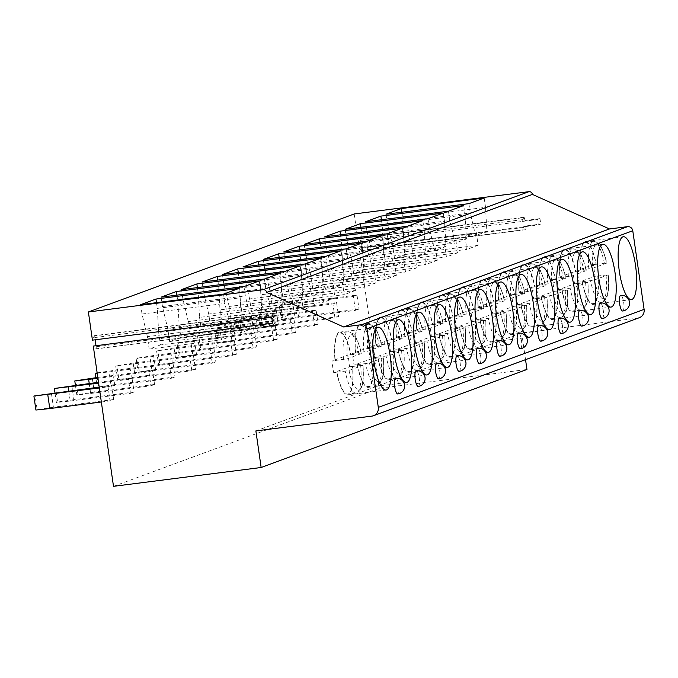 <?xml version="1.0" encoding="UTF-8"?>
<svg xmlns="http://www.w3.org/2000/svg" width="678" height="678" viewBox="0 0 678 678"><rect width="100%" height="100%" fill="white"/><g stroke="black" fill="none" stroke-linecap="round" stroke-linejoin="round"><path stroke-width="0.51" stroke-dasharray="3.39 2.54" d="M271.725 317.287L273.09 313.143A2.051 0.542 -97.3 0 1 273.319 312.855A2.051 0.542 -97.3 0 1 274.107 314.694L275.429 323.872A2.051 0.542 -97.3 0 1 275.166 326.101A2.051 0.542 -97.3 0 1 274.937 325.974L272.573 323.203M95.988 345.721L96.14 346.738A2.051 0.542 -97.3 0 1 95.878 348.967A2.051 0.542 -97.3 0 1 95.649 348.839L93.284 346.068M113.497 486.329L379.299 388.308L526.95 369.485M354.179 213.96L358.272 242.368L359.332 238.588A2.365 0.627 -97.3 0 1 359.611 238.19A2.365 0.627 -97.3 0 1 360.518 240.309L361.637 248.097A2.365 0.627 -97.3 0 1 361.332 250.665A2.365 0.627 -97.3 0 1 361.043 250.47L359.052 247.817L379.299 388.308M92.437 340.153L93.801 336.008A2.051 0.542 -97.3 0 1 94.03 335.712A2.051 0.542 -97.3 0 1 94.818 337.551L95.14 339.805M338.576 316.601L278.311 324.287L276.293 310.278L336.559 302.591L338.576 316.601L334.949 317.94L332.932 303.93L272.666 311.617L274.692 325.626L260.827 327.101L258.81 313.092L272.666 311.617M336.559 302.591L332.932 303.93M318.126 324.143L257.86 331.83L255.843 317.821L316.109 310.134L318.126 324.143L314.507 325.482L312.49 311.465L252.224 319.152L254.242 333.161L240.385 334.635L238.368 320.626L252.224 319.152M316.109 310.134L312.49 311.465M295.871 332.347L235.605 340.034L233.588 326.025L293.854 318.338L295.871 332.347L292.252 333.686L290.226 319.677L229.969 327.364L231.986 341.373L218.121 342.848L216.104 328.838L229.969 327.364M293.854 318.338L290.226 319.677M277.234 339.22L216.968 346.907L214.951 332.898L275.217 325.211L277.234 339.22L273.615 340.559L271.598 326.55L211.333 334.229L213.35 348.246L199.493 349.721L197.468 335.712L211.333 334.229M275.217 325.211L271.598 326.55M256.793 346.763L196.527 354.45L194.51 340.432L254.767 332.754L256.793 346.763L253.165 348.094L251.148 334.084L190.882 341.771L192.899 355.781L179.043 357.255L177.026 343.246L190.882 341.771M254.767 332.754L251.148 334.084M236.342 354.297L176.077 361.984L174.06 347.975L234.325 340.288L236.342 354.297L232.724 355.636L230.698 341.627L170.441 349.314L172.458 363.323L158.601 364.798L156.576 350.789L170.441 349.314M234.325 340.288L230.698 341.627M215.901 361.84L155.635 369.527L153.609 355.518L213.875 347.831L215.901 361.84L212.273 363.179L210.256 349.17L149.991 356.848L152.008 370.866L138.151 372.341L136.134 358.331L149.991 356.848M213.875 347.831L210.256 349.17M195.45 369.383L135.185 377.07L133.168 363.052L193.433 355.374L195.45 369.383L191.832 370.713L189.806 356.704L129.54 364.391L131.566 378.4L117.701 379.875L115.684 365.866L129.54 364.391M193.433 355.374L189.806 356.704M175 376.917L114.743 384.604L112.718 370.595L172.983 362.908L175 376.917L171.381 378.256L169.364 364.247L109.099 371.934L111.116 385.943L97.259 387.418L95.852 377.68M172.983 362.908L169.364 364.247M97.802 377.426L152.542 370.451L154.559 384.46L150.94 385.799L148.914 371.79L97.929 378.29M152.542 370.451L148.914 371.79M98.505 382.273L132.091 377.993L134.108 392.003L130.49 393.333L128.473 379.324L98.624 383.129M132.091 377.993L128.473 379.324M99.2 387.113L111.65 385.528L113.667 399.537L110.039 400.876L108.022 386.867L99.327 387.977M111.65 385.528L108.022 386.867M359.018 309.066L298.761 316.745L296.735 302.735L357.001 295.049L359.018 309.066L355.399 310.397L353.382 296.388L293.116 304.075L295.133 318.084L281.277 319.558L279.26 305.549L293.116 304.075M357.001 295.049L353.382 296.388M296.735 302.735L279.26 305.549M298.761 316.745L282.48 319.118L280.463 305.108M295.133 318.084L355.399 310.397M282.48 319.118L281.277 319.558M276.293 310.278L258.81 313.092M278.311 324.287L262.039 326.652L260.021 312.643M274.692 325.626L334.949 317.94M262.039 326.652L260.827 327.101M255.843 317.821L238.368 320.626M257.86 331.83L241.588 334.195L239.571 320.186M254.242 333.161L314.507 325.482M241.588 334.195L240.385 334.635M233.588 326.025L216.104 328.838M235.605 340.034L219.333 342.398L217.316 328.389M231.986 341.373L292.252 333.686M219.333 342.398L218.121 342.848M214.951 332.898L197.468 335.712M216.968 346.907L200.696 349.272L198.679 335.263M213.35 348.246L273.615 340.559M200.696 349.272L199.493 349.721M194.51 340.432L177.026 343.246M196.527 354.45L180.255 356.814L178.229 342.805M192.899 355.781L253.165 348.094M180.255 356.814L179.043 357.255M174.06 347.975L156.576 350.789M176.077 361.984L159.805 364.357L157.788 350.34M172.458 363.323L232.724 355.636M159.805 364.357L158.601 364.798M153.609 355.518L136.134 358.331M155.635 369.527L139.354 371.891L137.337 357.882M152.008 370.866L212.273 363.179M139.354 371.891L138.151 372.341M133.168 363.052L115.684 365.866M135.185 377.07L118.913 379.434L116.896 365.425M131.566 378.4L191.832 370.713M118.913 379.434L117.701 379.875M112.718 370.595L97.149 372.858M114.743 384.604L98.463 386.969L96.445 372.959M97.191 373.197L109.099 371.934M111.116 385.943L171.381 378.256M98.463 386.969L97.259 387.418M154.559 384.46L94.293 392.147L92.276 378.138M94.293 392.147L78.021 394.511L76.004 380.502M89.225 383.46L90.674 393.477L76.809 394.96L75.411 385.214M90.674 393.477L150.94 385.799M78.021 394.511L76.809 394.96M134.108 392.003L73.843 399.681L71.826 385.672M73.843 399.681L57.571 402.054L55.554 388.045M68.783 390.994L70.224 401.02L56.367 402.495L54.96 392.757M70.224 401.02L130.49 393.333M57.571 402.054L56.367 402.495M113.667 399.537L53.401 407.224L51.384 393.215M53.401 407.224L37.129 409.588L35.103 395.579M101.344 401.986L110.039 400.876M37.129 409.588L35.917 410.037M255.877 430.92L521.679 332.898L637.684 318.109A7.882 7.577 -110.2 0 0 639.295 317.711M525.535 359.662L521.679 332.898M622.802 310.982A7.882 2.093 82.7 0 0 623.726 302.702A7.882 2.093 82.7 0 0 620.684 295.388M602.352 318.524A7.882 2.093 82.7 0 0 603.276 310.236A7.882 2.093 82.7 0 0 600.233 302.93M581.91 326.067A7.882 2.093 82.7 0 0 582.834 317.779A7.882 2.093 82.7 0 0 579.792 310.465M561.46 333.601A7.882 2.093 82.7 0 0 562.384 325.321A7.882 2.093 82.7 0 0 559.342 318.007M541.019 341.144A7.882 2.093 82.7 0 0 541.976 333.135A7.882 2.093 82.7 0 0 539.044 325.55M520.568 348.687A7.882 2.093 82.7 0 0 521.526 340.678A7.882 2.093 82.7 0 0 518.602 333.084M500.127 356.221A7.882 2.093 82.7 0 0 501.05 347.933A7.882 2.093 82.7 0 0 498.008 340.627M479.677 363.764A7.882 2.093 82.7 0 0 480.634 355.755A7.882 2.093 82.7 0 0 477.71 348.17M459.226 371.307A7.882 2.093 82.7 0 0 460.192 363.298A7.882 2.093 82.7 0 0 457.26 355.704M438.785 378.841A7.882 2.093 82.7 0 0 439.742 370.832A7.882 2.093 82.7 0 0 436.818 363.247M418.334 386.384A7.882 2.093 82.7 0 0 419.301 378.375A7.882 2.093 82.7 0 0 416.368 370.79M397.893 393.926A7.882 2.093 82.7 0 0 398.85 385.918A7.882 2.093 82.7 0 0 395.927 378.324M358.272 242.368L537.561 219.502L538.34 224.952L359.052 247.817M359.332 238.588L523.552 217.646L522.492 221.426L524.908 220.536L539.976 218.613L537.561 219.502M523.552 217.646A2.365 0.627 -97.3 0 1 523.84 217.248A2.365 0.627 -97.3 0 1 524.738 219.367L524.908 220.536M525.696 225.986L525.857 227.155A2.365 0.627 -97.3 0 1 525.552 229.723A2.365 0.627 -97.3 0 1 525.264 229.528L523.28 226.876L525.696 225.986L540.756 224.062L538.34 224.952M539.976 218.613L540.756 224.062M401.842 212.197L402.664 217.909L485.533 207.341L484.185 198.001M404.02 242.004L405.808 254.453L478.134 245.233L476.337 232.783L404.02 242.004L402.664 217.909M485.533 207.341L486.88 231.435L475.609 235.588L470.235 212.985L468.888 203.646M405.808 254.453L394.545 258.615L392.748 246.156L465.066 236.936L476.337 232.783L486.88 231.435M386.028 214.214L387.367 223.554L392.748 246.156M394.545 258.615L466.862 249.394L465.066 236.936L475.609 235.588M387.367 223.554L470.235 212.985M478.134 245.233L466.862 249.394M381.392 219.731L382.223 225.452L465.083 214.884L463.735 205.544M383.57 249.546L385.367 261.996L457.684 252.775L455.887 240.317L383.57 249.546L382.223 225.452M465.083 214.884L466.439 238.978L455.167 243.131L449.785 220.519L448.446 211.18M385.367 261.996L374.095 266.149L372.298 253.699L444.615 244.478L455.887 240.317L466.439 238.978M365.578 221.748L366.925 231.088L372.298 253.699M374.095 266.149L446.412 256.928L444.615 244.478L455.167 243.131M366.925 231.088L449.785 220.519M457.684 252.775L446.412 256.928M360.95 227.274L361.772 232.986L444.632 222.426L443.293 213.078M363.128 257.081L364.917 269.539L437.234 260.31L435.445 247.86L363.128 257.081L361.772 232.986M444.632 222.426L445.988 246.512L434.717 250.674L429.344 228.062L427.996 218.723M364.917 269.539L353.653 273.692L351.857 261.242L424.174 252.013L435.445 247.86L445.988 246.512M345.127 229.291L346.475 238.631L351.857 261.242M353.653 273.692L425.97 264.471L424.174 252.013L434.717 250.674M346.475 238.631L429.344 228.062M437.234 260.31L425.97 264.471M340.5 234.808L341.322 240.529L424.191 229.961L422.843 220.621M342.678 264.623L344.475 277.073L416.792 267.852L414.995 255.403L342.678 264.623L341.322 240.529M424.191 229.961L425.547 254.055L414.275 258.208L408.893 235.605L407.546 226.266M344.475 277.073L333.203 281.234L331.406 268.776L403.724 259.555L414.995 255.403L425.547 254.055M324.686 236.825L326.033 246.173L331.406 268.776M333.203 281.234L405.52 272.005L403.724 259.555L414.275 258.208M326.033 246.173L408.893 235.605M416.792 267.852L405.52 272.005M320.058 242.351L320.88 248.072L403.741 237.503L402.401 228.164M322.228 272.158L324.025 284.616L396.342 275.395L394.554 262.937L322.228 272.158L320.88 248.072M403.741 237.503L405.097 261.598L393.825 265.751L388.452 243.139L387.104 233.8M324.025 284.616L312.753 288.769L310.965 276.319L383.282 267.098L394.554 262.937L405.097 261.598M304.236 244.368L305.583 253.708L310.965 276.319M312.753 288.769L385.079 279.548L383.282 267.098L393.825 265.751M305.583 253.708L388.452 243.139M396.342 275.395L385.079 279.548M299.608 249.894L300.43 255.606L383.299 245.038L381.951 235.698M301.786 279.7L303.583 292.159L375.9 282.929L374.103 270.48L301.786 279.7L300.43 255.606M383.299 245.038L384.646 269.132L373.383 273.293L368.001 250.682L366.654 241.343M303.583 292.159L292.311 296.311L290.515 283.853L362.832 274.632L374.103 270.48L384.646 269.132M283.794 251.911L285.141 261.25L290.515 283.853M292.311 296.311L364.628 287.091L362.832 274.632L373.383 273.293M285.141 261.25L368.001 250.682M375.9 282.929L364.628 287.091M279.166 257.428L279.989 263.149L362.849 252.58L361.501 243.241M281.336 287.243L283.133 299.693L355.45 290.472L353.653 278.022L281.336 287.243L279.989 263.149M362.849 252.58L364.205 276.675L352.933 280.828L347.56 258.225L346.212 248.885M283.133 299.693L271.861 303.854L270.073 291.396L342.39 282.175L353.653 278.022L364.205 276.675M263.344 259.445L264.691 268.785L270.073 291.396M271.861 303.854L344.178 294.625L342.39 282.175L352.933 280.828M264.691 268.785L347.56 258.225M355.45 290.472L344.178 294.625M258.716 264.971L259.538 270.691L342.407 260.123L341.059 250.784M260.894 294.777L262.691 307.236L335.008 298.015L333.212 285.557L260.894 294.777L259.538 270.691M342.407 260.123L343.754 284.218L332.491 288.37L327.11 265.759L325.762 256.42M262.691 307.236L251.419 311.388L249.623 298.939L321.94 289.718L333.212 285.557L343.754 284.218M242.902 266.988L244.25 276.327L249.623 298.939M251.419 311.388L323.737 302.168L321.94 289.718L332.491 288.37M244.25 276.327L327.11 265.759M335.008 298.015L323.737 302.168M238.266 272.514L239.097 278.226L321.957 267.657L320.609 258.318M240.444 302.32L242.241 314.77L314.558 305.549L312.761 293.099L240.444 302.32L239.097 278.226M321.957 267.657L323.313 291.752L312.041 295.913L306.668 273.302L305.32 263.962M242.241 314.77L230.969 318.931L229.172 306.473L301.498 297.252L312.761 293.099L323.313 291.752M222.452 274.531L223.799 283.87L229.172 306.473M230.969 318.931L303.286 309.71L301.498 297.252L312.041 295.913M223.799 283.87L306.668 273.302M314.558 305.549L303.286 309.71M217.824 280.048L218.647 285.769L301.515 275.2L300.168 265.861M220.003 309.863L221.791 322.313L294.116 313.092L292.32 300.642L220.003 309.863L218.647 285.769M301.515 275.2L302.863 299.295L291.591 303.447L286.218 280.845L284.87 271.497M221.791 322.313L210.527 326.465L208.731 314.016L281.048 304.795L292.32 300.642L302.863 299.295M202.01 282.065L203.349 291.404L208.731 314.016M210.527 326.465L282.845 317.245L281.048 304.795L291.591 303.447M203.349 291.404L286.218 280.845M294.116 313.092L282.845 317.245M197.374 287.591L198.205 293.311L281.065 282.743L279.717 273.404M199.552 317.397L201.349 329.855L273.666 320.635L271.87 308.176L199.552 317.397L198.205 293.311M281.065 282.743L282.421 306.829L271.149 310.99L265.768 288.379L264.428 279.039M201.349 329.855L190.077 334.008L188.281 321.558L260.598 312.338L271.87 308.176L282.421 306.829M181.56 289.608L182.907 298.947L188.281 321.558M190.077 334.008L262.394 324.787L260.598 312.338L271.149 310.99M182.907 298.947L265.768 288.379M273.666 320.635L262.394 324.787M176.933 295.133L177.755 300.846L260.623 290.277L259.276 280.938M179.111 324.94L180.899 337.39L253.216 328.169L251.428 315.719L179.111 324.94L177.755 300.846M260.623 290.277L261.971 314.372L250.699 318.524L245.326 295.922L243.978 286.582M180.899 337.39L169.636 341.551L167.839 329.093L240.156 319.872L251.428 315.719L261.971 314.372M161.118 297.15L162.457 306.49L167.839 329.093M169.636 341.551L241.953 332.33L240.156 319.872L250.699 318.524M162.457 306.49L245.326 295.922M253.216 328.169L241.953 332.33M156.482 302.668L157.304 308.388L240.173 297.82L238.826 288.481M158.66 332.483L160.457 344.933L232.774 335.712L230.978 323.253L158.66 332.483L157.304 308.388M240.173 297.82L241.529 321.914L230.257 326.067L224.876 303.456L223.537 294.116M160.457 344.933L149.185 349.085L147.389 336.635L219.706 327.415L230.978 323.253L241.529 321.914M140.668 304.685L142.016 314.024L147.389 336.635M149.185 349.085L221.503 339.864L219.706 327.415L230.257 326.067M142.016 314.024L224.876 303.456M232.774 335.712L221.503 339.864M580.376 270.107L580.58 270.039A30.883 8.212 -97.3 0 1 585.258 242.385A30.883 8.212 -97.3 0 1 596.064 264.327L596.276 264.251A31.671 8.416 -97.3 0 0 585.156 241.605A31.671 8.416 -97.3 0 0 584.656 241.724A31.671 8.416 82.7 0 0 580.376 270.107L577.359 270.497A31.671 8.416 82.7 0 0 579.046 282.167L594.945 276.31A31.671 8.416 82.7 0 0 593.258 264.632L577.359 270.497M582.063 281.785L582.266 281.709A30.883 8.212 -97.3 0 0 593.072 303.651A30.883 8.212 -97.3 0 0 597.75 275.997L597.954 275.921A31.671 8.416 -97.3 0 1 593.674 304.303A31.671 8.416 82.7 0 1 593.174 304.43A31.671 8.416 82.7 0 1 582.063 281.785L579.046 282.167M596.276 264.251L593.258 264.632M580.58 270.039L592.699 268.293L606.657 263.115C606.208 258.394 600.971 243.877 598.581 243.258L593.547 241.326A30.883 8.212 -97.3 0 1 604.352 263.267L606.547 263.183A27.73 7.373 82.7 0 0 596.521 244.182A27.73 7.373 82.7 0 0 592.699 268.293M596.064 264.327L604.352 263.267M597.954 275.921L594.945 276.31M597.75 275.997L608.344 274.793C609.692 292.032 607.361 301.295 601.361 302.591A30.883 8.212 -97.3 0 1 590.546 280.65L594.386 279.963L608.225 274.861A27.73 7.373 82.7 0 1 604.412 298.973A27.73 7.373 82.7 0 1 594.386 279.963M582.266 281.709L590.546 280.65M559.926 277.649L560.138 277.573A30.883 8.212 -97.3 0 1 564.816 249.928A30.883 8.212 -97.3 0 1 575.622 271.861L575.825 271.785A31.671 8.416 -97.3 0 0 564.715 249.14A31.671 8.416 -97.3 0 0 564.215 249.267A31.671 8.416 82.7 0 0 559.926 277.649L556.918 278.031A31.671 8.416 82.7 0 0 558.596 289.709L574.495 283.845A31.671 8.416 82.7 0 0 572.817 272.175L556.918 278.031M561.613 289.328L561.816 289.252A30.883 8.212 -97.3 0 0 572.622 311.185A30.883 8.212 -97.3 0 0 577.3 283.54L577.512 283.463A31.671 8.416 -97.3 0 1 573.232 311.846A31.671 8.416 82.7 0 1 572.724 311.973A31.671 8.416 82.7 0 1 561.613 289.328L558.596 289.709M575.825 271.785L572.817 272.175M560.138 277.573L572.257 275.827L586.207 270.658C585.758 265.929 580.521 251.419 578.139 250.801L573.096 248.868A30.883 8.212 -97.3 0 1 583.911 270.81L586.097 270.725A27.73 7.373 82.7 0 0 576.071 251.716A27.73 7.373 82.7 0 0 572.257 275.827M575.622 271.861L583.911 270.81M577.512 283.463L574.495 283.845M577.3 283.54L587.894 282.336C589.241 299.574 586.919 308.837 580.91 310.134A30.883 8.212 -97.3 0 1 570.105 288.192L573.935 287.506L587.784 282.404A27.73 7.373 82.7 0 1 583.97 306.515A27.73 7.373 82.7 0 1 573.935 287.506M561.816 289.252L570.105 288.192M539.485 285.192L539.688 285.116A30.883 8.212 -97.3 0 1 544.366 257.462A30.883 8.212 -97.3 0 1 555.172 279.404L555.384 279.328A31.671 8.416 -97.3 0 0 544.265 256.682A31.671 8.416 -97.3 0 0 543.764 256.809A31.671 8.416 82.7 0 0 539.485 285.192L536.467 285.574A31.671 8.416 82.7 0 0 538.154 297.252L554.053 291.387A31.671 8.416 82.7 0 0 552.367 279.709L536.467 285.574M541.163 296.862L541.375 296.786A30.883 8.212 -97.3 0 0 552.18 318.728A30.883 8.212 -97.3 0 0 556.858 291.082L557.062 291.006A31.671 8.416 -97.3 0 1 552.782 319.389A31.671 8.416 82.7 0 1 552.282 319.507A31.671 8.416 82.7 0 1 541.163 296.862L538.154 297.252M555.384 279.328L552.367 279.709M539.688 285.116L551.807 283.37L565.766 278.2C565.316 273.471 560.079 258.962 557.689 258.343L552.655 256.411A30.883 8.212 -97.3 0 1 563.46 278.344L565.655 278.268A27.73 7.373 82.7 0 0 555.621 259.259A27.73 7.373 82.7 0 0 551.807 283.37M555.172 279.404L563.46 278.344M557.062 291.006L554.053 291.387M556.858 291.082L567.444 289.87C568.8 307.109 566.469 316.38 560.469 317.668A30.883 8.212 -97.3 0 1 549.655 295.735L553.494 295.049L567.333 289.938A27.73 7.373 82.7 0 1 563.52 314.058A27.73 7.373 82.7 0 1 553.494 295.049M541.375 296.786L549.655 295.735M519.034 292.726L519.246 292.65A30.883 8.212 -97.3 0 1 523.925 265.005A30.883 8.212 -97.3 0 1 534.73 286.947L534.934 286.87A31.671 8.416 -97.3 0 0 523.823 264.225A31.671 8.416 -97.3 0 0 523.314 264.344A31.671 8.416 82.7 0 0 519.034 292.726L516.026 293.116A31.671 8.416 82.7 0 0 517.704 304.786L533.603 298.93A31.671 8.416 82.7 0 0 531.916 287.252L516.026 293.116M520.721 304.405L520.924 304.329A30.883 8.212 -97.3 0 0 531.73 326.271A30.883 8.212 -97.3 0 0 536.408 298.617L536.62 298.54A31.671 8.416 -97.3 0 1 532.332 326.923A31.671 8.416 82.7 0 1 531.832 327.05A31.671 8.416 82.7 0 1 520.721 304.405L517.704 304.786M534.934 286.87L531.916 287.252M519.246 292.65L531.366 290.913L545.315 285.735C544.866 281.006 539.629 266.496 537.239 265.878L532.205 263.945A30.883 8.212 -97.3 0 1 543.019 285.887L545.205 285.802A27.73 7.373 82.7 0 0 535.179 266.801A27.73 7.373 82.7 0 0 531.366 290.913M534.73 286.947L543.019 285.887M536.62 298.54L533.603 298.93M536.408 298.617L547.002 297.413C548.349 314.651 546.019 323.914 540.019 325.211A30.883 8.212 -97.3 0 1 529.213 303.269L533.044 302.583L546.892 297.481A27.73 7.373 82.7 0 1 543.078 321.592A27.73 7.373 82.7 0 1 533.044 302.583M520.924 304.329L529.213 303.269M498.593 300.269L498.796 300.193A30.883 8.212 -97.3 0 1 503.474 272.548A30.883 8.212 -97.3 0 1 514.28 294.481L514.483 294.405A31.671 8.416 -97.3 0 0 503.373 271.759A31.671 8.416 -97.3 0 0 502.873 271.886A31.671 8.416 82.7 0 0 498.593 300.269L495.576 300.651A31.671 8.416 82.7 0 0 497.262 312.329L513.153 306.464A31.671 8.416 82.7 0 0 511.475 294.794L495.576 300.651M500.271 311.948L500.483 311.872A30.883 8.212 -97.3 0 0 511.288 333.805A30.883 8.212 -97.3 0 0 515.966 306.159L516.17 306.083A31.671 8.416 -97.3 0 1 511.89 334.466A31.671 8.416 82.7 0 1 511.39 334.593A31.671 8.416 82.7 0 1 500.271 311.948L497.262 312.329M514.483 294.405L511.475 294.794M498.796 300.193L510.915 298.447L524.874 293.277C524.425 288.548 519.187 274.039 516.797 273.42L511.763 271.488A30.883 8.212 -97.3 0 1 522.569 293.43L524.764 293.345A27.73 7.373 82.7 0 0 514.729 274.336A27.73 7.373 82.7 0 0 510.915 298.447M514.28 294.481L522.569 293.43M516.17 306.083L513.153 306.464M515.966 306.159L526.552 304.956C527.899 322.194 525.577 331.457 519.577 332.754A30.883 8.212 -97.3 0 1 508.763 310.812L512.602 310.126L526.442 305.024A27.73 7.373 82.7 0 1 522.628 329.135A27.73 7.373 82.7 0 1 512.602 310.126M500.483 311.872L508.763 310.812M478.143 307.812L478.346 307.736A30.883 8.212 -97.3 0 1 483.024 280.082A30.883 8.212 -97.3 0 1 493.838 302.024L494.042 301.947A31.671 8.416 -97.3 0 0 482.931 279.302A31.671 8.416 -97.3 0 0 482.422 279.429A31.671 8.416 82.7 0 0 478.143 307.812L475.134 308.193A31.671 8.416 82.7 0 0 476.812 319.872L492.711 314.007A31.671 8.416 82.7 0 0 491.025 302.329L475.134 308.193M479.829 319.482L480.032 319.406A30.883 8.212 -97.3 0 0 490.838 341.348A30.883 8.212 -97.3 0 0 495.516 313.702L495.72 313.626A31.671 8.416 -97.3 0 1 491.44 342.009A31.671 8.416 82.7 0 1 490.94 342.127A31.671 8.416 82.7 0 1 479.829 319.482L476.812 319.872M494.042 301.947L491.025 302.329M478.346 307.736L490.474 305.99L504.424 300.82C503.974 296.091 498.737 281.582 496.347 280.963L491.313 279.031A30.883 8.212 -97.3 0 1 502.118 300.964L504.313 300.888A27.73 7.373 82.7 0 0 494.287 281.879A27.73 7.373 82.7 0 0 490.474 305.99M493.838 302.024L502.118 300.964M495.72 313.626L492.711 314.007M495.516 313.702L506.11 312.49C507.458 329.728 505.127 339 499.127 340.288A30.883 8.212 -97.3 0 1 488.321 318.355L492.152 317.668L506 312.558A27.73 7.373 82.7 0 1 502.178 336.669A27.73 7.373 82.7 0 1 492.152 317.668M480.032 319.406L488.321 318.355M457.701 315.346L457.904 315.27A30.883 8.212 -97.3 0 1 462.582 287.625A30.883 8.212 -97.3 0 1 473.388 309.566L473.591 309.49A31.671 8.416 -97.3 0 0 462.481 286.845A31.671 8.416 -97.3 0 0 461.981 286.964A31.671 8.416 82.7 0 0 457.701 315.346L454.684 315.736A31.671 8.416 82.7 0 0 456.37 327.406L472.261 321.55A31.671 8.416 82.7 0 0 470.583 309.871L454.684 315.736M459.379 327.025L459.582 326.949A30.883 8.212 -97.3 0 0 470.396 348.89A30.883 8.212 -97.3 0 0 475.075 321.236L475.278 321.16A31.671 8.416 -97.3 0 1 470.998 349.543A31.671 8.416 82.7 0 1 470.49 349.67A31.671 8.416 82.7 0 1 459.379 327.025L456.37 327.406M473.591 309.49L470.583 309.871M457.904 315.27L470.024 313.533L483.982 308.354C483.533 303.625 478.287 289.116 475.905 288.497L470.871 286.565A30.883 8.212 -97.3 0 1 481.677 308.507L483.863 308.422A27.73 7.373 82.7 0 0 473.837 289.421A27.73 7.373 82.7 0 0 470.024 313.533M473.388 309.566L481.677 308.507M475.278 321.16L472.261 321.55M475.075 321.236L485.66 320.033C487.007 337.271 484.685 346.534 478.676 347.831A30.883 8.212 -97.3 0 1 467.871 325.889L471.71 325.203L485.55 320.101A27.73 7.373 82.7 0 1 481.736 344.212A27.73 7.373 82.7 0 1 471.71 325.203M459.582 326.949L467.871 325.889M437.251 322.889L437.454 322.813A30.883 8.212 -97.3 0 1 442.132 295.167A30.883 8.212 -97.3 0 1 452.946 317.101L453.15 317.024A31.671 8.416 -97.3 0 0 442.039 294.379A31.671 8.416 -97.3 0 0 441.531 294.506A31.671 8.416 82.7 0 0 437.251 322.889L434.242 323.27A31.671 8.416 82.7 0 0 435.92 334.949L451.819 329.084A31.671 8.416 82.7 0 0 450.133 317.414L434.242 323.27M438.937 334.568L439.141 334.491A30.883 8.212 -97.3 0 0 449.946 356.425A30.883 8.212 -97.3 0 0 454.624 328.779L454.828 328.703A31.671 8.416 -97.3 0 1 450.548 357.086A31.671 8.416 82.7 0 1 450.048 357.213A31.671 8.416 82.7 0 1 438.937 334.568L435.92 334.949M453.15 317.024L450.133 317.414M437.454 322.813L449.582 321.067L463.532 315.897C463.082 311.168 457.845 296.659 455.455 296.04L450.421 294.108A30.883 8.212 -97.3 0 1 461.226 316.05L463.421 315.965A27.73 7.373 82.7 0 0 453.396 296.956A27.73 7.373 82.7 0 0 449.582 321.067M452.946 317.101L461.226 316.05M454.828 328.703L451.819 329.084M454.624 328.779L465.218 327.576M451.26 332.745L465.1 327.644A27.73 7.373 82.7 0 1 461.286 351.755A27.73 7.373 82.7 0 1 451.26 332.745L439.141 334.491M416.809 330.432L417.012 330.356A30.883 8.212 -97.3 0 1 421.691 302.702A30.883 8.212 -97.3 0 1 432.496 324.643L432.7 324.567A31.671 8.416 -97.3 0 0 421.589 301.922A31.671 8.416 -97.3 0 0 421.089 302.049A31.671 8.416 82.7 0 0 416.809 330.432L413.792 330.813A31.671 8.416 82.7 0 0 415.478 342.492L431.369 336.627A31.671 8.416 82.7 0 0 429.691 324.948L413.792 330.813M418.487 342.102L418.69 342.026A30.883 8.212 -97.3 0 0 429.505 363.967A30.883 8.212 -97.3 0 0 434.183 336.313L434.386 336.246A31.671 8.416 -97.3 0 1 430.106 364.628A31.671 8.416 82.7 0 1 429.598 364.747A31.671 8.416 82.7 0 1 418.487 342.102L415.478 342.492M432.7 324.567L429.691 324.948M417.012 330.356L429.132 328.61L443.09 323.44C442.632 318.711 437.395 304.202 435.013 303.583L429.979 301.651A30.883 8.212 -97.3 0 1 440.785 323.584L442.971 323.508A27.73 7.373 82.7 0 0 432.945 304.498A27.73 7.373 82.7 0 0 429.132 328.61M432.496 324.643L440.785 323.584M434.386 336.246L431.369 336.627M434.183 336.313L444.768 335.11C446.116 352.348 443.793 361.62 437.785 362.908A30.883 8.212 -97.3 0 1 426.979 340.975L430.818 340.288L444.658 335.178A27.73 7.373 82.7 0 1 440.844 359.289A27.73 7.373 82.7 0 1 430.818 340.288M418.69 342.026L426.979 340.975M396.359 337.966L396.562 337.89A30.883 8.212 -97.3 0 1 401.24 310.244A30.883 8.212 -97.3 0 1 412.055 332.186L412.258 332.11A31.671 8.416 -97.3 0 0 401.139 309.465A31.671 8.416 -97.3 0 0 400.639 309.583A31.671 8.416 82.7 0 0 396.359 337.966L393.35 338.356A31.671 8.416 82.7 0 0 395.028 350.026L410.927 344.17A31.671 8.416 82.7 0 0 409.241 332.491L393.35 338.356M398.045 349.645L398.249 349.568A30.883 8.212 -97.3 0 0 409.054 371.51A30.883 8.212 -97.3 0 0 413.733 343.856L413.936 343.78A31.671 8.416 -97.3 0 1 409.656 372.163A31.671 8.416 82.7 0 1 409.156 372.29A31.671 8.416 82.7 0 1 398.045 349.645L395.028 350.026M412.258 332.11L409.241 332.491M396.562 337.89L408.69 336.152L422.64 330.974C422.191 326.245 416.953 311.736 414.563 311.117L409.529 309.185A30.883 8.212 -97.3 0 1 420.335 331.127L422.53 331.042A27.73 7.373 82.7 0 0 412.504 312.033A27.73 7.373 82.7 0 0 408.69 336.152M412.055 332.186L420.335 331.127M413.936 343.78L410.927 344.17M413.733 343.856L424.326 342.653M410.368 347.822L424.208 342.721A27.73 7.373 82.7 0 1 420.394 366.832A27.73 7.373 82.7 0 1 410.368 347.822L398.249 349.568M375.917 345.509L376.121 345.433A30.883 8.212 -97.3 0 1 380.799 317.779A30.883 8.212 -97.3 0 1 391.604 339.72L391.808 339.644A31.671 8.416 -97.3 0 0 380.697 316.999A31.671 8.416 -97.3 0 0 380.197 317.126A31.671 8.416 82.7 0 0 375.917 345.509L372.9 345.89A31.671 8.416 82.7 0 0 374.578 357.569L390.477 351.704A31.671 8.416 82.7 0 0 388.799 340.034L372.9 345.89M377.595 357.187L377.799 357.111A30.883 8.212 -97.3 0 0 388.613 379.044A30.883 8.212 -97.3 0 0 393.282 351.399L393.494 351.323A31.671 8.416 -97.3 0 1 389.214 379.705A31.671 8.416 82.7 0 1 388.706 379.824A31.671 8.416 82.7 0 1 377.595 357.187L374.578 357.569M391.808 339.644L388.799 340.034M376.121 345.433L388.24 343.687L402.19 338.517C401.74 333.788 396.503 319.279 394.121 318.66L389.079 316.728A30.883 8.212 -97.3 0 1 399.893 338.661L402.079 338.585A27.73 7.373 82.7 0 0 392.054 319.575A27.73 7.373 82.7 0 0 388.24 343.687M391.604 339.72L399.893 338.661M393.494 351.323L390.477 351.704M393.282 351.399L403.876 350.195C405.224 367.434 402.901 376.697 396.893 377.993A30.883 8.212 -97.3 0 1 386.087 356.052L389.918 355.365L403.766 350.263A27.73 7.373 82.7 0 1 399.952 374.375A27.73 7.373 82.7 0 1 389.918 355.365M377.799 357.111L386.087 356.052M355.467 353.052L355.67 352.975A30.883 8.212 -97.3 0 1 360.349 325.321A30.883 8.212 -97.3 0 1 371.154 347.263L371.366 347.187A31.671 8.416 -97.3 0 0 360.247 324.542A31.671 8.416 -97.3 0 0 359.747 324.669A31.671 8.416 82.7 0 0 355.467 353.052L352.45 353.433A31.671 8.416 82.7 0 0 354.136 365.111L370.035 359.247A31.671 8.416 82.7 0 0 368.349 347.568L352.45 353.433M357.145 364.722L357.357 364.645A30.883 8.212 -97.3 0 0 368.162 386.587A30.883 8.212 -97.3 0 0 372.841 358.933L373.044 358.865A31.671 8.416 -97.3 0 1 368.764 387.248A31.671 8.416 82.7 0 1 368.264 387.367A31.671 8.416 82.7 0 1 357.145 364.722L354.136 365.111M371.366 347.187L368.349 347.568M355.67 352.975L367.79 351.229L381.748 346.051C381.299 341.331 376.061 326.813 373.671 326.203L368.637 324.262A30.883 8.212 -97.3 0 1 379.443 346.204L381.638 346.127A27.73 7.373 82.7 0 0 371.603 327.118A27.73 7.373 82.7 0 0 367.79 351.229M371.154 347.263L379.443 346.204M373.044 358.865L370.035 359.247M372.841 358.933L383.426 357.73C384.782 374.968 382.451 384.24 376.451 385.528A30.883 8.212 -97.3 0 1 365.637 363.594L369.476 362.899L383.316 357.798A27.73 7.373 82.7 0 1 379.502 381.909A27.73 7.373 82.7 0 1 369.476 362.899M357.357 364.645L365.637 363.594M335.017 360.586L335.229 360.51A30.883 8.212 -97.3 0 1 339.907 332.864A30.883 8.212 -97.3 0 1 350.712 354.797L350.916 354.73A31.671 8.416 -97.3 0 0 339.805 332.084A31.671 8.416 -97.3 0 0 339.297 332.203A31.671 8.416 82.7 0 0 335.017 360.586L332.008 360.976A31.671 8.416 82.7 0 0 333.686 372.646L349.585 366.781A31.671 8.416 82.7 0 0 347.899 355.111L332.008 360.976M336.703 372.264L336.907 372.188A30.883 8.212 -97.3 0 0 347.712 394.13A30.883 8.212 -97.3 0 0 352.391 366.476L352.602 366.4A31.671 8.416 -97.3 0 1 348.322 394.782A31.671 8.416 82.7 0 1 347.814 394.91A31.671 8.416 82.7 0 1 336.703 372.264L333.686 372.646M350.916 354.73L347.899 355.111M335.229 360.51L347.348 358.764L361.298 353.594C360.849 348.865 355.611 334.356 353.221 333.737L348.187 331.805A30.883 8.212 -97.3 0 1 359.001 353.746L361.188 353.662A27.73 7.373 82.7 0 0 351.162 334.652A27.73 7.373 82.7 0 0 347.348 358.764M350.712 354.797L359.001 353.746M352.602 366.4L349.585 366.781M352.391 366.476L362.984 365.273C364.332 382.511 362.01 391.774 356.001 393.071A30.883 8.212 -97.3 0 1 345.195 371.129L349.026 370.442L362.874 365.34A27.73 7.373 82.7 0 1 359.06 389.452A27.73 7.373 82.7 0 1 349.026 370.442M336.907 372.188L345.195 371.129M95.649 348.839L274.937 325.974M371.883 416.123L637.684 318.109M360.518 240.309L524.738 219.367M361.637 248.097L525.857 227.155M361.043 250.47L525.264 229.528M588.868 268.98A30.883 8.212 -97.3 0 1 593.547 241.326L585.258 242.385M606.039 274.946A30.883 8.212 -97.3 0 1 601.361 302.591L593.072 303.651M568.418 276.522A30.883 8.212 -97.3 0 1 573.096 248.868L564.816 249.928M585.589 282.48A30.883 8.212 -97.3 0 1 580.91 310.134L572.622 311.185M547.977 284.057A30.883 8.212 -97.3 0 1 552.655 256.411L544.366 257.462M565.147 290.023A30.883 8.212 -97.3 0 1 560.469 317.668L552.18 318.728M527.526 291.599A30.883 8.212 -97.3 0 1 532.205 263.945L523.925 265.005M544.697 297.566A30.883 8.212 -97.3 0 1 540.019 325.211L531.73 326.271M507.085 299.134A30.883 8.212 -97.3 0 1 511.763 271.488L503.474 272.548M524.255 305.1A30.883 8.212 -97.3 0 1 519.577 332.754L511.288 333.805M486.635 306.676A30.883 8.212 -97.3 0 1 491.313 279.031L483.024 280.082M503.805 312.643A30.883 8.212 -97.3 0 1 499.127 340.288L490.838 341.348M466.193 314.219A30.883 8.212 -97.3 0 1 470.871 286.565L462.582 287.625M483.355 320.186A30.883 8.212 -97.3 0 1 478.676 347.831L470.396 348.89M445.743 321.753A30.883 8.212 -97.3 0 1 450.421 294.108L442.132 295.167M462.913 327.72A30.883 8.212 -97.3 0 1 458.235 355.374A30.883 8.212 -97.3 0 1 447.429 333.432M425.301 329.296A30.883 8.212 -97.3 0 1 429.979 301.651L421.691 302.702M442.463 335.263A30.883 8.212 -97.3 0 1 437.785 362.908L429.505 363.967M404.851 336.839A30.883 8.212 -97.3 0 1 409.529 309.185L401.24 310.244M422.021 342.797A30.883 8.212 -97.3 0 1 417.343 370.451A30.883 8.212 -97.3 0 1 406.537 348.509M384.401 344.373A30.883 8.212 -97.3 0 1 389.079 316.728L380.799 317.779M401.571 350.34A30.883 8.212 -97.3 0 1 396.893 377.993L388.613 379.044M363.959 351.916A30.883 8.212 -97.3 0 1 368.637 324.262L360.349 325.321M381.129 357.882A30.883 8.212 -97.3 0 1 376.451 385.528L368.162 386.587M343.509 359.459A30.883 8.212 -97.3 0 1 348.187 331.805L339.907 332.864M360.679 365.417A30.883 8.212 -97.3 0 1 356.001 393.071L347.712 394.13M93.801 336.008L273.09 313.143M94.818 337.551L274.107 314.694M96.14 346.738L275.429 323.872M523.84 217.248L359.611 238.19M525.552 229.723L361.332 250.665M593.174 304.43L631.396 299.557M585.156 241.605L623.387 236.732M572.724 311.973L610.954 307.092M564.715 249.14L602.945 244.266M552.282 319.507L590.504 314.634M544.265 256.682L582.495 251.809M531.832 327.05L570.062 322.177M523.823 264.225L562.045 259.352M511.39 334.593L549.612 329.711M503.373 271.759L541.603 266.886M490.94 342.127L529.171 337.254M482.931 279.302L521.153 274.429M470.49 349.67L508.72 344.797M462.481 286.845L500.711 281.972M450.048 357.213L488.279 352.331M442.039 294.379L480.261 289.506M449.946 356.425L458.235 355.374C464.235 354.077 466.566 344.814 465.21 327.576M429.598 364.747L467.828 359.874M421.589 301.922L459.82 297.049M409.156 372.29L447.378 367.417M401.139 309.465L439.369 304.583M409.054 371.51L417.343 370.451C423.343 369.154 425.674 359.891 424.318 342.653M388.706 379.824L426.937 374.951M380.697 316.999L418.928 312.126M368.264 387.367L406.486 382.494M360.247 324.542L398.478 319.669M347.814 394.91L386.045 390.036M339.805 332.084L378.027 327.203M273.319 312.855L94.03 335.712M275.166 326.101L95.878 348.967"/><path stroke-width="1.02" d="M373.493 415.733A7.882 7.577 -110.2 0 0 378.299 407.376L644.1 309.363A7.882 7.577 -110.2 0 1 639.295 317.711L373.493 415.733A7.882 7.577 -110.2 0 1 371.883 416.123L255.877 430.92L261.149 467.498L113.497 486.329L93.284 346.068L272.573 323.203L271.725 317.287L92.437 340.153L88.377 311.973L354.179 213.96L528.942 191.671A3.153 3.034 -110.2 0 1 532.408 194.4L266.607 292.421A3.153 3.034 -110.2 0 0 263.14 289.692L88.377 311.973M378.299 407.376L366.968 328.762A4.729 4.551 -110.2 0 0 361.772 324.669L343.695 326.974L266.607 292.421M95.14 339.805L95.988 345.721M97.149 372.858L95.242 373.409L97.191 373.197M95.242 373.409L95.852 377.68M97.929 378.29L74.792 380.943L97.802 377.426M74.792 380.943L75.411 385.214M88.648 379.468L89.225 383.46M98.624 383.129L54.35 388.486L98.505 382.273M54.35 388.486L54.96 392.757M68.207 387.011L68.783 390.994M99.327 387.977L33.9 396.028L99.2 387.113M47.757 394.554L49.774 408.563L35.917 410.037L33.9 396.028M49.774 408.563L101.344 401.986M261.149 467.498L526.95 369.485L525.535 359.662M644.1 309.363L632.769 230.749A4.729 4.551 -110.2 0 0 627.582 226.655L609.497 228.961L532.408 194.4M622.675 311.016A7.882 7.882 0 0 0 629.328 301.329A7.882 7.882 0 0 0 620.684 295.388A7.882 2.093 82.7 0 0 620.556 295.422A7.882 2.093 82.7 0 0 619.633 303.702A7.882 2.093 82.7 0 0 622.675 311.016A7.882 2.093 82.7 0 0 622.802 310.982M602.234 318.558A7.882 7.882 0 0 0 608.886 308.871A7.882 7.882 0 0 0 600.233 302.93A7.882 2.093 82.7 0 0 600.115 302.956A7.882 2.093 82.7 0 0 599.191 311.244A7.882 2.093 82.7 0 0 602.234 318.558A7.882 2.093 82.7 0 0 602.352 318.524M581.783 326.093A7.882 7.882 0 0 0 588.436 316.406A7.882 7.882 0 0 0 579.792 310.465A7.882 2.093 82.7 0 0 579.665 310.499A7.882 2.093 82.7 0 0 578.741 318.787A7.882 2.093 82.7 0 0 581.783 326.093A7.882 2.093 82.7 0 0 581.91 326.067M561.333 333.635A7.882 7.882 0 0 0 567.995 323.948A7.882 7.882 0 0 0 559.342 318.007A7.882 2.093 82.7 0 0 559.223 318.041A7.882 2.093 82.7 0 0 558.291 326.321A7.882 2.093 82.7 0 0 561.333 333.635A7.882 2.093 82.7 0 0 561.46 333.601M539.044 325.55A7.882 2.093 82.7 0 0 538.9 325.55A7.882 2.093 82.7 0 0 538.773 325.576A7.882 2.093 82.7 0 0 537.849 333.864A7.882 2.093 82.7 0 0 540.891 341.178A7.882 2.093 82.7 0 0 541.019 341.144M518.602 333.084A7.882 2.093 82.7 0 0 518.45 333.084A7.882 2.093 82.7 0 0 518.323 333.118A7.882 2.093 82.7 0 0 517.399 341.407A7.882 2.093 82.7 0 0 520.441 348.712A7.882 2.093 82.7 0 0 520.568 348.687M500 356.255A7.882 7.882 0 0 0 506.652 346.568A7.882 7.882 0 0 0 498.008 340.627A7.882 2.093 82.7 0 0 497.881 340.661A7.882 2.093 82.7 0 0 496.957 348.941A7.882 2.093 82.7 0 0 500 356.255A7.882 2.093 82.7 0 0 500.127 356.221M477.71 348.17A7.882 2.093 82.7 0 0 477.558 348.17A7.882 2.093 82.7 0 0 477.431 348.195A7.882 2.093 82.7 0 0 476.507 356.484A7.882 2.093 82.7 0 0 479.549 363.798A7.882 2.093 82.7 0 0 479.677 363.764M457.26 355.704A7.882 2.093 82.7 0 0 457.116 355.704A7.882 2.093 82.7 0 0 456.989 355.738A7.882 2.093 82.7 0 0 456.065 364.027A7.882 2.093 82.7 0 0 459.108 371.332A7.882 2.093 82.7 0 0 459.226 371.307M436.818 363.247A7.882 2.093 82.7 0 0 436.666 363.247A7.882 2.093 82.7 0 0 436.539 363.272A7.882 2.093 82.7 0 0 435.615 371.561A7.882 2.093 82.7 0 0 438.658 378.875A7.882 2.093 82.7 0 0 438.785 378.841M416.368 370.79A7.882 2.093 82.7 0 0 416.216 370.781A7.882 2.093 82.7 0 0 416.097 370.815A7.882 2.093 82.7 0 0 415.173 379.104A7.882 2.093 82.7 0 0 418.216 386.418A7.882 2.093 82.7 0 0 418.334 386.384M395.927 378.324A7.882 2.093 82.7 0 0 395.774 378.324A7.882 2.093 82.7 0 0 395.647 378.358A7.882 2.093 82.7 0 0 394.723 386.646A7.882 2.093 82.7 0 0 397.766 393.952A7.882 2.093 82.7 0 0 397.893 393.926M622.887 236.851A31.671 8.416 82.7 0 0 619.167 270.166A31.671 8.416 82.7 0 0 631.396 299.557A31.671 8.416 82.7 0 0 631.904 299.43A31.671 8.416 82.7 0 0 635.617 266.115A31.671 8.416 82.7 0 0 623.387 236.732A31.671 8.416 82.7 0 0 622.887 236.851M602.437 244.394A31.671 8.416 82.7 0 0 598.725 277.709A31.671 8.416 82.7 0 0 610.954 307.092A31.671 8.416 82.7 0 0 611.454 306.973A31.671 8.416 82.7 0 0 615.175 273.658A31.671 8.416 82.7 0 0 602.945 244.266A31.671 8.416 82.7 0 0 602.437 244.394M581.995 251.936A31.671 8.416 82.7 0 0 578.275 285.243A31.671 8.416 82.7 0 0 590.504 314.634A31.671 8.416 82.7 0 0 591.013 314.516A31.671 8.416 82.7 0 0 594.725 281.201A31.671 8.416 82.7 0 0 582.495 251.809A31.671 8.416 82.7 0 0 581.995 251.936M561.545 259.471A31.671 8.416 82.7 0 0 557.833 292.786A31.671 8.416 82.7 0 0 570.062 322.177A31.671 8.416 82.7 0 0 570.562 322.05A31.671 8.416 82.7 0 0 574.283 288.735A31.671 8.416 82.7 0 0 562.045 259.352A31.671 8.416 82.7 0 0 561.545 259.471M541.103 267.013A31.671 8.416 82.7 0 0 537.383 300.329A31.671 8.416 82.7 0 0 549.612 329.711A31.671 8.416 82.7 0 0 550.121 329.593A31.671 8.416 82.7 0 0 553.833 296.278A31.671 8.416 82.7 0 0 541.603 266.886A31.671 8.416 82.7 0 0 541.103 267.013M520.653 274.548A31.671 8.416 82.7 0 0 516.941 307.863A31.671 8.416 82.7 0 0 529.171 337.254A31.671 8.416 82.7 0 0 529.671 337.127A31.671 8.416 82.7 0 0 533.383 303.82A31.671 8.416 82.7 0 0 521.153 274.429A31.671 8.416 82.7 0 0 520.653 274.548M500.203 282.09A31.671 8.416 82.7 0 0 496.491 315.406A31.671 8.416 82.7 0 0 508.72 344.797A31.671 8.416 82.7 0 0 509.22 344.67A31.671 8.416 82.7 0 0 512.941 311.355A31.671 8.416 82.7 0 0 500.711 281.972A31.671 8.416 82.7 0 0 500.203 282.09M479.761 289.633A31.671 8.416 82.7 0 0 476.049 322.948A31.671 8.416 82.7 0 0 488.279 352.331A31.671 8.416 82.7 0 0 488.779 352.213A31.671 8.416 82.7 0 0 492.491 318.897A31.671 8.416 82.7 0 0 480.261 289.506A31.671 8.416 82.7 0 0 479.761 289.633M459.311 297.167A31.671 8.416 82.7 0 0 455.599 330.483A31.671 8.416 82.7 0 0 467.828 359.874A31.671 8.416 82.7 0 0 468.329 359.747A31.671 8.416 82.7 0 0 472.049 326.432A31.671 8.416 82.7 0 0 459.82 297.049A31.671 8.416 82.7 0 0 459.311 297.167M438.869 304.71A31.671 8.416 82.7 0 0 435.149 338.025A31.671 8.416 82.7 0 0 447.378 367.417A31.671 8.416 82.7 0 0 447.887 367.29A31.671 8.416 82.7 0 0 451.599 333.974A31.671 8.416 82.7 0 0 439.369 304.583A31.671 8.416 82.7 0 0 438.869 304.71M418.419 312.253A31.671 8.416 82.7 0 0 414.707 345.568A31.671 8.416 82.7 0 0 426.937 374.951A31.671 8.416 82.7 0 0 427.437 374.832A31.671 8.416 82.7 0 0 431.157 341.517A31.671 8.416 82.7 0 0 418.928 312.126A31.671 8.416 82.7 0 0 418.419 312.253M397.978 319.787A31.671 8.416 82.7 0 0 394.257 353.102A31.671 8.416 82.7 0 0 406.486 382.494A31.671 8.416 82.7 0 0 406.995 382.367A31.671 8.416 82.7 0 0 410.707 349.051A31.671 8.416 82.7 0 0 398.478 319.669A31.671 8.416 82.7 0 0 397.978 319.787M377.527 327.33A31.671 8.416 82.7 0 0 373.815 360.645A31.671 8.416 82.7 0 0 386.045 390.036A31.671 8.416 82.7 0 0 386.545 389.909A31.671 8.416 82.7 0 0 390.265 356.594A31.671 8.416 82.7 0 0 378.027 327.203A31.671 8.416 82.7 0 0 377.527 327.33M343.695 326.974L609.497 228.961M401.317 208.57L484.185 198.001L468.888 203.646L386.028 214.214L401.317 208.57L401.842 212.197M380.875 216.113L463.735 205.544L448.446 211.18L365.578 221.748L380.875 216.113L381.392 219.731M360.425 223.647L443.293 213.078L427.996 218.723L345.127 229.291L360.425 223.647L360.95 227.274M339.983 231.19L422.843 220.621L407.546 226.266L324.686 236.825L339.983 231.19L340.5 234.808M319.533 238.732L402.401 228.164L387.104 233.8L304.236 244.368L319.533 238.732L320.058 242.351M299.091 246.267L381.951 235.698L366.654 241.343L283.794 251.911L299.091 246.267L299.608 249.894M278.641 253.809L361.501 243.241L346.212 248.885L263.344 259.445L278.641 253.809L279.166 257.428M258.191 261.352L341.059 250.784L325.762 256.42L242.902 266.988L258.191 261.352L258.716 264.971M237.749 268.886L320.609 258.318L305.32 263.962L222.452 274.531L237.749 268.886L238.266 272.514M217.299 276.429L300.168 265.861L284.87 271.497L202.01 282.065L217.299 276.429L217.824 280.048M196.857 283.963L279.717 273.404L264.428 279.039L181.56 289.608L196.857 283.963L197.374 287.591M176.407 291.506L259.276 280.938L243.978 286.582L161.118 297.15L176.407 291.506L176.933 295.133M155.965 299.049L238.826 288.481L223.537 294.116L140.668 304.685L155.965 299.049L156.482 302.668M366.968 328.762L632.769 230.749M361.772 324.669L627.582 226.655M263.14 289.692L528.942 191.671M540.891 341.178A7.882 7.882 0 0 0 547.544 331.491A7.882 7.882 0 0 0 538.9 325.55M520.441 348.712A7.882 7.882 0 0 0 527.103 339.025A7.882 7.882 0 0 0 518.45 333.084M479.549 363.798A7.882 7.882 0 0 0 486.211 354.111A7.882 7.882 0 0 0 477.558 348.17M459.108 371.332A7.882 7.882 0 0 0 465.761 361.645A7.882 7.882 0 0 0 457.116 355.704M438.658 378.875A7.882 7.882 0 0 0 445.31 369.188A7.882 7.882 0 0 0 436.666 363.247M418.216 386.418A7.882 7.882 0 0 0 424.869 376.722A7.882 7.882 0 0 0 416.216 370.781M397.766 393.952A7.882 7.882 0 0 0 404.419 384.265A7.882 7.882 0 0 0 395.774 378.324"/></g></svg>
